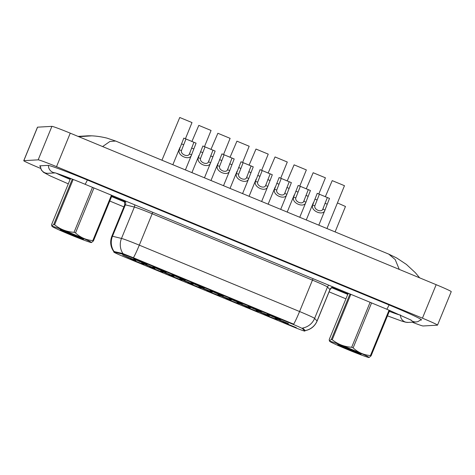 <?xml version="1.0" encoding="UTF-8"?>
<svg xmlns="http://www.w3.org/2000/svg" width="475" height="475" viewBox="0 0 475 475"><rect width="100%" height="100%" fill="white"/><g stroke="black" fill="none" stroke-linecap="round" stroke-linejoin="round"><path stroke-width="0.71" d="M267.205 314.076L280.577 319.574L273.351 316.932L267.205 314.076M210.027 290.397L223.398 295.895L216.172 293.259L210.027 290.397M190.968 282.506L204.339 288.004L197.113 285.368L190.968 282.506M171.914 274.615L185.286 280.113L178.054 277.477L171.914 274.615M229.087 298.294L242.458 303.786L235.232 301.15L229.087 298.294M248.146 306.185L261.517 311.683L254.291 309.041L248.146 306.185M152.855 266.724L166.226 272.223L159 269.586L152.855 266.724M133.796 258.833L147.167 264.332L139.941 261.695L133.796 258.833M275.072 318.113L288.444 323.612L281.218 320.975L275.072 318.113M256.013 310.223L269.384 315.721L262.158 313.084L256.013 310.223M198.841 286.55L212.212 292.048L204.986 289.406L198.841 286.55M236.96 302.332L250.331 307.83L243.099 305.193L236.96 302.332M217.9 294.441L231.272 299.939L224.046 297.297L217.9 294.441M141.663 262.871L155.034 268.369L147.808 265.733L141.663 262.871M160.722 270.762L174.093 276.26L166.868 273.624L160.722 270.762M179.782 278.659L193.153 284.151L185.927 281.515L179.782 278.659M122.603 254.98L135.975 260.478L128.749 257.842L122.603 254.98M149.53 266.914L162.901 272.413L155.675 269.77L149.53 266.914M168.589 274.805L181.961 280.303L174.735 277.667L168.589 274.805M187.649 282.696L201.02 288.194L193.794 285.558L187.649 282.696M206.708 290.587L220.079 296.085L212.853 293.449L206.708 290.587M225.768 298.478L239.139 303.976L231.913 301.34L225.768 298.478M244.827 306.369L258.198 311.867L250.972 309.231L244.827 306.369M263.886 314.26L277.257 319.758L270.032 317.122L263.886 314.26M282.946 322.157L296.317 327.649L289.091 325.013L282.946 322.157M130.477 259.023L143.848 264.516L136.616 261.879L130.477 259.023M304.819 331.027A12.225 0.493 22.3 0 1 304.849 331.093A12.225 0.493 22.3 0 1 304.796 331.111A12.225 0.493 22.3 0 1 292.41 326.515L123.999 256.779A12.225 0.493 22.3 0 1 113.822 252.077A12.225 0.493 22.3 0 1 114.243 252.118L122.324 254.083A12.225 0.493 22.3 0 1 134.342 258.62L292.463 324.093A12.225 0.493 22.3 0 1 302.611 328.736L304.819 331.027L305.003 330.612M114.089 252.035C110.497 247.154 109.755 241.876 111.862 236.188A18.109 0.724 22.3 0 1 111.946 236.158A18.109 0.724 22.3 0 1 112.486 236.247A15.847 15.307 -76.3 0 0 114.083 251.554L122.574 253.472L134.514 258.204L293.692 324.158A15.847 1.324 112.5 0 0 299.577 311.523A18.109 0.724 22.3 0 1 314.61 318.398A15.847 15.77 136.1 0 1 302.634 328.035L305.069 330.422M63.496 175.75A13.585 0.546 -157.7 0 0 70.437 179.016M124.806 201.572L111.779 196.175L124.8 201.56M348.038 294.001L332.055 287.387L348.044 293.995M389.571 310.727A13.585 0.546 -157.7 0 0 390.141 310.834L390.622 310.81M63.407 175.72A13.585 0.546 -157.7 0 0 70.431 179.022M389.595 310.377L389.583 310.697A13.585 0.546 -157.7 0 0 389.993 310.787L390.497 310.757M56.246 173.215A24.451 0.98 -157.7 0 0 70.14 179.396M111.613 196.579L124.961 202.107M331.592 287.666L347.759 294.363M389.316 311.351A24.451 0.98 -157.7 0 0 399.997 314.931L400.17 314.919M412.199 322.181A18.109 0.724 -157.7 0 0 423.094 325.981L437.433 325.167A18.109 0.724 -157.7 0 0 437.517 325.137A18.109 0.724 -157.7 0 0 422.435 318.173L56.519 166.654A18.109 0.724 -157.7 0 0 38.172 159.843L23.833 160.657A18.109 0.724 -157.7 0 0 23.75 160.692A18.109 0.724 -157.7 0 0 38.831 167.657L40.571 168.382M437.517 325.137L451.25 291.65A18.109 0.724 -157.7 0 0 436.169 284.685L70.252 133.166A18.109 0.724 -157.7 0 0 51.906 126.362L37.567 127.169A18.109 0.724 -157.7 0 0 37.483 127.205L23.75 160.692M420.725 320.031L421.349 319.996A38.938 1.562 -157.7 0 0 421.521 319.93A38.938 1.562 -157.7 0 0 389.102 304.95L87.382 180.013A38.938 1.562 -157.7 0 0 47.928 165.377L39.918 165.828A38.938 1.562 -157.7 0 0 39.746 165.9A38.938 1.562 -157.7 0 0 40.233 166.404M399.267 269.402L395.194 259.564L388.74 254.119L115.663 141.045L109.951 141.455L102.606 146.567M388.74 254.119L396.649 257.943L406.41 264.427L415.429 272.787L419.651 277.845M78.779 136.699L91.337 135.874M85.654 135.963L78.037 136.39M185.416 138.759L192.007 122.562L179.752 117.491L161.939 160.206M189.406 153.936L193.925 142.28L183.825 138.1L179.277 149.744C176.842 155.735 190.119 161.227 191.55 154.826L189.406 153.936C188.112 157.575 180.411 154.387 181.42 150.628L179.277 149.744M189.887 153.021L190.083 152.505M185.974 138.991L181.42 150.628M193.925 142.28L196.074 143.171L191.55 154.826M204.476 146.65L211.066 130.459L198.811 125.382L191.882 141.544M223.529 154.541L230.12 138.35L217.871 133.273L210.942 149.441M242.588 162.432L249.179 146.241L236.93 141.164L230.001 157.332M261.648 170.323L268.238 154.132L255.989 149.055L249.06 165.223M208.466 161.827L212.984 150.177L202.884 145.991L198.336 157.635C195.902 163.626 209.178 169.118 210.609 162.717L208.466 161.827C207.171 165.466 199.47 162.278 200.48 158.519L198.336 157.635M208.947 160.912L209.143 160.396M205.034 146.882L200.48 158.519M212.984 150.177L215.133 151.062L210.609 162.717M227.525 169.717L232.043 158.068L224.093 154.773L221.938 153.882L217.39 165.526C214.961 171.517 228.237 177.015 229.668 170.608L227.525 169.717C226.231 173.357 218.53 170.169 219.533 166.41L217.39 165.526M228.006 168.803L228.196 168.287M224.093 154.773L219.533 166.41M232.043 158.068L234.193 158.959L229.668 170.608M246.584 177.614L251.103 165.959L240.997 161.773L236.449 173.417C234.021 179.408 247.297 184.906 248.728 178.499L246.584 177.614C245.284 181.248 237.589 178.06 238.592 174.301L236.449 173.417M247.065 176.694L247.255 176.183M243.147 162.664L238.592 174.301M251.103 165.959L253.252 166.85L248.728 178.499M265.644 185.505L270.162 173.85L260.057 169.664L255.508 181.308C253.08 187.298 266.35 192.797 267.787 186.39L265.644 185.505C264.343 189.139 256.648 185.951 257.652 182.198L255.508 181.308M266.125 184.585L266.315 184.074M262.206 170.555L257.652 182.198M270.162 173.85L272.312 174.741L267.787 186.39M351.417 349.285A21.28 0.855 -157.7 0 0 329.781 341.4A21.28 0.855 -157.7 0 0 347.474 349.511A21.28 0.855 -157.7 0 0 369.063 357.509A21.28 0.855 -157.7 0 0 351.417 349.285M371.581 302.913L353.139 347.884A24.451 0.98 -157.7 0 0 352.402 347.581A24.451 0.98 -157.7 0 0 351.666 347.272L370.108 302.302M332.221 339.726A24.451 0.98 -157.7 0 0 331.354 339.429L349.879 294.257A24.451 0.98 -157.7 0 1 350.746 294.553L332.221 339.726C337.844 344.256 344.322 346.774 351.666 347.272M348.573 293.384L347.747 294.375L329.217 339.548L329.401 340.907L331.354 339.429M349.879 294.257L349.885 293.93M350.615 349.333A12.653 0.511 -157.7 0 0 337.761 344.583A12.653 0.511 -157.7 0 0 345.853 348.454L361.113 354.219A12.653 0.511 -157.7 0 0 361.148 354.178A12.653 0.511 -157.7 0 0 350.615 349.333M339.423 345.01L345.853 348.454M371.058 355.87L389.583 310.697A24.451 0.98 -157.7 0 0 388.978 310.383L370.452 355.555A24.451 0.98 -157.7 0 1 371.058 355.87L369.063 357.509M354.54 352.017L350.158 349.297M353.139 347.884C358.055 352.456 363.826 355.015 370.452 355.555M347.926 348.234L359.765 353.952M341.822 345.859L351.714 350.9M73.791 234.329A21.28 0.855 -157.7 0 0 52.155 226.438A21.28 0.855 -157.7 0 0 69.849 234.555A21.28 0.855 -157.7 0 0 91.438 242.553A21.28 0.855 -157.7 0 0 73.791 234.329M93.955 187.958L75.513 232.928A24.451 0.98 -157.7 0 0 74.777 232.619A24.451 0.98 -157.7 0 0 74.035 232.317L92.482 187.346M54.595 224.77A24.451 0.98 -157.7 0 0 53.728 224.467L72.253 179.301A24.451 0.98 -157.7 0 1 73.12 179.598L54.595 224.77C60.218 229.3 66.696 231.818 74.035 232.317M70.834 178.547L70.116 179.419L51.591 224.592L51.775 225.952L53.728 224.467M72.99 234.377A12.653 0.511 -157.7 0 0 60.129 229.627A12.653 0.511 -157.7 0 0 68.228 233.492L83.487 239.263A12.653 0.511 -157.7 0 0 83.523 239.222A12.653 0.511 -157.7 0 0 72.99 234.377M61.797 230.054L68.228 233.492M111.963 195.415L111.957 195.742A24.451 0.98 -157.7 0 0 111.346 195.427L92.821 240.599A24.451 0.98 -157.7 0 1 93.433 240.908L91.438 242.553M111.957 195.742L93.433 240.908M76.914 237.061L72.527 234.341M75.513 232.928C80.429 237.5 86.201 240.059 92.821 240.599M70.3 233.278L82.139 238.996M64.196 230.903L74.088 235.944M335.101 231.907L345.479 206.482L337.452 202.944M280.707 178.214L287.298 162.023L275.043 156.952L268.12 173.114M299.767 186.111L306.357 169.913L294.102 164.843L287.179 181.005M318.826 194.002L325.417 177.804L313.162 172.734L306.238 188.896M326.954 228.534L344.476 185.695L332.221 180.625L325.298 196.787M284.703 193.396L289.222 181.741L279.116 177.555L274.568 189.198C272.139 195.189 285.41 200.688 286.847 194.281L284.703 193.396C283.403 197.03 275.708 193.842 276.711 190.089L274.568 189.198M285.184 192.476L285.374 191.965M281.265 178.446L276.711 190.089M289.222 181.741L291.371 182.632L286.847 194.281M303.762 201.287L308.281 189.632L298.175 185.452L293.627 197.089C291.193 203.08 304.469 208.578 305.906 202.172L303.762 201.287C302.462 204.921 294.761 201.732 295.771 197.98L293.627 197.089M304.243 200.367L304.433 199.856M300.325 186.342L295.771 197.98M308.281 189.632L310.43 190.523L305.906 202.172M322.816 209.178L327.334 197.523L317.235 193.343L312.687 204.98C310.252 210.971 323.528 216.469 324.959 210.069L322.816 209.178C321.522 212.812 313.821 209.623 314.83 205.871L312.687 204.98M323.297 208.258L323.493 207.747M319.384 194.233L314.83 205.871M327.334 197.523L329.49 198.413L324.959 210.069M114.243 252.118L114.493 251.513M122.324 254.083L122.574 253.472M134.342 258.62L134.514 258.204M292.463 324.093L292.63 323.677M302.611 328.736L302.86 328.124M123.037 253.668A15.847 15.307 -76.3 0 1 121.493 238.432L112.486 236.247L125.364 204.856A18.109 0.724 -157.7 0 0 124.818 204.767A18.109 0.724 -157.7 0 0 124.735 204.796L124.236 200.492M328.825 285.208A4.53 4.507 -43.9 0 0 327.489 287.007L314.61 318.398L317.074 320.957A18.109 0.724 22.3 0 1 317.116 321.047L329.994 289.655A18.109 0.724 -157.7 0 0 329.947 289.566L327.489 287.007A18.109 0.724 -157.7 0 0 312.449 280.131L152.172 213.762A18.109 0.724 -157.7 0 0 134.366 207.041L125.364 204.856A4.53 4.376 103.7 0 0 125.151 200.872M305.051 330.6A15.847 15.77 136.1 0 0 317.074 320.957L329.947 289.566A4.53 4.507 -43.9 0 1 332.939 286.912M133.416 257.788A15.847 1.324 -67.5 0 0 139.3 245.153L299.577 311.523L312.449 280.131A4.53 0.38 112.5 0 1 313.067 278.683M134.698 204.826A4.53 4.376 103.7 0 1 134.366 207.041L121.493 238.432A18.109 0.724 22.3 0 1 139.3 245.153L152.172 213.762A4.53 0.38 112.5 0 1 152.79 212.319M40.411 165.799A7.244 7.214 86.8 0 0 48.028 173.31L55.201 172.906M48.414 165.419A7.244 7.214 86.8 0 0 54.934 172.835M87.56 179.508A7.244 0.606 112.5 0 1 84.972 184.235L386.692 309.172L411.356 320.233M389.061 304.932A7.244 0.606 112.5 0 1 386.692 309.172M421.206 319.55L417.941 321.628L416.118 321.955A7.244 7.214 -93.2 0 1 410.531 319.77M416.118 321.955L408.108 322.412A7.244 7.214 -93.2 0 1 400.49 315.056M37.567 127.169L23.833 160.657M51.906 126.362L38.172 159.843M70.252 133.166L56.519 166.654M436.169 284.685L422.435 318.173M183.617 144.732L181.468 143.842M193.723 148.912L191.573 148.022M202.677 152.623L200.527 151.733M212.782 156.803L210.633 155.913M221.736 160.514L219.587 159.624M231.842 164.7L229.692 163.81M240.795 168.405L238.646 167.515M250.895 172.591L248.746 171.701M259.855 176.296L257.705 175.406M269.954 180.482L267.805 179.592M278.914 184.187L276.765 183.297M289.014 188.373L286.864 187.482M297.973 192.078L295.818 191.188M308.073 196.264L305.924 195.373M317.027 199.975L314.878 199.084M327.133 204.155L324.983 203.264M304.849 331.093L305.093 330.511M113.822 252.077L114.053 251.513M304.683 330.725C310.537 329.703 314.682 326.473 317.116 321.047M111.862 236.188L124.735 204.796M333.129 286.989L331.799 287.535L329.994 289.655M345.925 298.822L329.092 291.852M123.88 206.88L109.784 201.044M408.108 322.412L405.472 322.163L401.417 320.981L387.469 315.851M54.773 172.799L54.767 172.793C55.824 172.835 71.119 178.428 84.972 184.235M40.238 165.811L41.272 169.931L43.522 172.342L50.237 175.928L68.299 183.861M115.663 141.045L106.822 138.077C98.77 136.165 91.74 135.458 85.737 135.957M179.906 147.523L172.852 164.724M191.888 154.108L185.404 169.925M198.966 155.414L191.912 172.621M210.947 161.999L204.458 177.816M218.025 163.305L210.971 180.512M230.007 169.89L223.517 185.707M237.084 171.196L230.031 188.403M249.066 177.787L242.577 193.598M256.144 179.093L249.084 196.294M268.12 185.678L261.636 201.489M329.781 341.4L329.401 340.907M52.155 226.438L51.775 225.952M275.203 186.984L268.143 204.185M287.179 193.568L280.695 209.38M294.262 194.875L287.203 212.076M306.238 201.459L299.755 217.271M313.316 202.766L306.262 219.967M325.298 209.35L318.814 225.162"/></g></svg>

